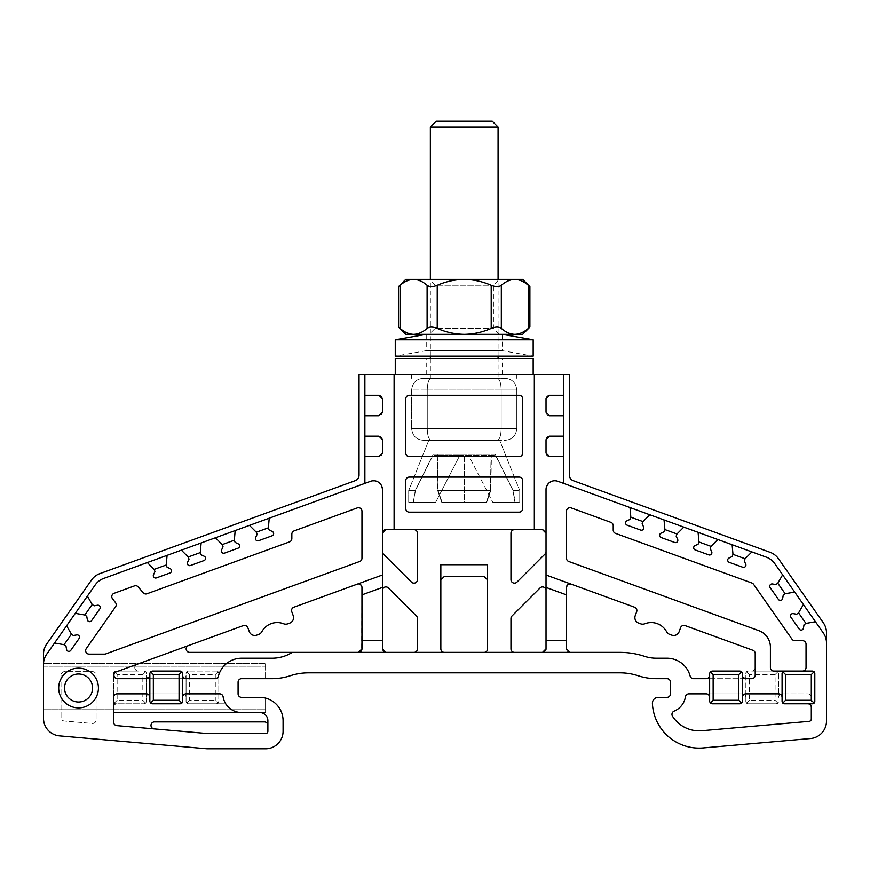 <?xml version="1.0" encoding="UTF-8"?>
<svg xmlns="http://www.w3.org/2000/svg" width="870" height="870" viewBox="0 0 870 870"><rect width="100%" height="100%" fill="white"/><g stroke="black" fill="none" stroke-linecap="round" stroke-linejoin="round"><path stroke-width="0.65" stroke-dasharray="4.35 3.26" d="M463.917 502.197L486.33 502.197L463.917 502.197L463.917 455.456L459.784 455.456L435.718 502.197L408.704 502.197L435.718 502.197L413.304 502.197L415.262 490.506L433.216 454.281L437.349 454.281L438.045 490.506L490.778 490.506L491.409 455.456L495.541 455.456L512.963 490.506L514.942 502.197L492.714 502.197L519.727 502.197L492.714 502.197L515.127 502.197L513.169 490.506L495.215 454.281L491.082 454.281L490.386 490.506L486.33 502.197L441.677 502.197L437.653 490.506L437.023 455.456L432.89 455.456L415.469 490.506L413.489 502.197L435.718 502.197L459.784 455.456L432.89 455.456L415.469 490.506L408.704 490.506L415.262 490.506L433.216 454.281L495.215 454.281L433.216 454.281L491.082 454.281L490.386 490.506L437.653 490.506L437.023 455.456L432.89 455.456L463.917 455.456L437.023 455.456L463.917 455.456L463.917 502.197M512.963 490.506L519.727 490.506L513.169 490.506L495.215 454.281L437.349 454.281L438.045 490.506L442.101 502.197L486.754 502.197L442.101 502.197L464.515 502.197L464.515 455.456L468.647 455.456L492.714 502.197L468.647 455.456L495.541 455.456L512.963 490.506L519.727 490.506L513.169 490.506L515.127 502.197L519.727 502.197L514.942 502.197L512.963 490.506M492.235 121.213L436.196 121.213M498.075 378.319L430.356 378.319L498.075 378.319L498.075 358.451M498.075 356.113L498.075 279.368M430.356 127.063L498.075 127.063M516.802 428.573L516.802 390.01L516.802 428.573C515.975 435.805 512.071 439.709 505.122 440.263L497.27 440.263C499.652 439.709 500.957 435.805 501.174 428.573L501.174 390.01L501.174 428.573C500.957 435.805 499.652 439.709 497.27 440.263L505.122 440.263C512.071 439.709 515.975 435.805 516.802 428.573C515.975 435.805 512.071 439.709 505.122 440.263C512.071 439.709 515.975 435.805 516.802 428.573L516.802 390.01L516.802 428.573L501.174 428.573C500.957 435.805 499.652 439.709 497.27 440.263L431.161 440.263C428.779 439.709 427.474 435.805 427.257 428.573L427.257 390.01L427.257 428.573C427.474 435.805 428.779 439.709 431.161 440.263L497.27 440.263C499.652 439.709 500.957 435.805 501.174 428.573L501.174 390.01C500.957 382.767 499.652 378.874 497.27 378.319L423.309 378.319L497.27 378.319C499.652 378.874 500.957 382.767 501.174 390.01L501.174 428.573L516.802 428.573L427.257 428.573C427.474 435.805 428.779 439.709 431.161 440.263L423.309 440.263C416.36 439.709 412.456 435.805 411.63 428.573L411.63 390.01C412.456 382.767 416.36 378.874 423.309 378.319L431.161 378.319C428.779 378.874 427.474 382.767 427.257 390.01C427.474 382.767 428.779 378.874 431.161 378.319L423.309 378.319C416.36 378.874 412.456 382.767 411.63 390.01L411.63 428.573L427.257 428.573L427.257 390.01L427.257 428.573L411.63 428.573L516.802 428.573M428.801 440.263L499.63 440.263L428.801 440.263L499.63 440.263L428.801 440.263L408.704 490.506L415.262 490.506L413.304 502.197L408.704 502.197L413.489 502.197L415.469 490.506L408.704 490.506L408.704 502.197L408.704 490.506L428.801 440.263M505.122 378.319C512.071 378.874 515.975 382.767 516.802 390.01L501.174 390.01C500.957 382.767 499.652 378.874 497.27 378.319L505.122 378.319C512.071 378.874 515.975 382.767 516.802 390.01L501.174 390.01L516.802 390.01C515.975 382.767 512.071 378.874 505.122 378.319L497.27 378.319C499.652 378.874 500.957 382.767 501.174 390.01L427.257 390.01C427.474 382.767 428.779 378.874 431.161 378.319C428.779 378.874 427.474 382.767 427.257 390.01L411.63 390.01C412.456 382.767 416.36 378.874 423.309 378.319C416.36 378.874 412.456 382.767 411.63 390.01L516.802 390.01C515.975 382.767 512.071 378.874 505.122 378.319M423.309 440.263C416.36 439.709 412.456 435.805 411.63 428.573C412.456 435.805 416.36 439.709 423.309 440.263L431.161 440.263C428.779 439.709 427.474 435.805 427.257 428.573L411.63 428.573C412.456 435.805 416.36 439.709 423.309 440.263M486.754 502.197L490.778 490.506L491.409 455.456L495.541 455.456L464.515 455.456L491.409 455.456L464.515 455.456L464.515 502.197L486.754 502.197L442.101 502.197L438.045 490.506L490.778 490.506L486.754 502.197M751.887 551.917L745.057 558.747L744.252 560.943L745.71 564.075A2.338 2.338 0 0 1 742.795 567.251L729.234 562.324A2.338 2.338 0 0 1 729.049 558.007L732.17 556.55L732.975 554.353L745.057 558.747L744.252 560.943L745.71 564.075A2.338 2.338 0 0 1 742.795 567.251L729.234 562.324A2.338 2.338 0 0 1 729.049 558.007L732.17 556.55L732.975 554.353L732.127 544.718L751.887 551.917L745.057 558.747L751.887 551.917L766.394 557.192A17.53 17.53 0 0 1 774.757 563.608A17.53 17.53 0 0 0 766.394 557.192A17.53 17.53 0 0 1 774.757 563.608L794.691 592.068L785.164 593.742L794.691 592.068L815.462 621.745L805.946 623.42L815.462 621.745L823.324 632.968A17.53 17.53 0 0 1 826.5 643.028L826.5 632.838A17.53 17.53 0 0 0 823.324 622.789L778.487 558.747A17.53 17.53 0 0 0 770.124 552.33L573.243 480.675A5.84 5.84 0 0 1 569.393 475.183L569.393 374.818L534.332 374.818L534.332 529.656L542.521 529.656L385.921 529.656L514.464 529.656A3.502 3.502 0 0 0 510.962 533.169L510.962 579.627A3.502 3.502 0 0 0 516.943 582.106L545.001 554.059L516.943 582.106A3.502 3.502 0 0 1 510.962 579.627A3.502 3.502 0 0 0 516.943 582.106L545.001 554.059A3.502 3.502 0 0 0 546.023 551.58L546.023 574.983L634.567 607.216L546.023 574.983L546.023 590.425A3.502 3.502 0 0 0 540.042 587.946L511.984 615.993A3.502 3.502 0 0 0 510.962 618.472L510.962 648.868A3.502 3.502 0 0 0 514.464 652.369L542.521 652.369L514.464 652.369A3.502 3.502 0 0 1 510.962 648.868L510.962 618.472L510.962 648.868A3.502 3.502 0 0 0 514.464 652.369L484.079 652.369L514.464 652.369M357.255 584.14L293.864 607.216L382.408 574.983L382.408 551.58L382.408 648.868L382.408 574.983L293.864 607.216A3.502 3.502 0 0 0 291.765 611.708A3.502 3.502 0 0 1 293.864 607.216A3.502 3.502 0 0 0 291.765 611.708L293.201 615.634A5.84 5.84 0 0 1 289.71 623.127L287.763 623.833A5.84 5.84 0 0 1 283.631 623.779A17.53 17.53 0 0 0 261.837 631.707A5.84 5.84 0 0 1 258.705 634.404L256.759 635.111A5.84 5.84 0 0 1 249.277 631.62L247.841 627.694A3.502 3.502 0 0 0 243.35 625.595A3.502 3.502 0 0 1 247.841 627.694A3.502 3.502 0 0 0 243.35 625.595L188.475 645.573A3.502 3.502 0 0 0 189.671 652.369L358.451 652.369A3.502 3.502 0 0 0 361.963 648.868L361.963 587.435A3.502 3.502 0 0 0 357.255 584.14L382.408 574.983L382.408 489.495L382.408 533.169A3.502 3.502 0 0 1 385.921 529.656L394.099 529.656L394.099 374.818L534.332 374.818M394.099 374.818L364.878 374.818L364.878 483.361L103.606 578.463L364.878 483.361L364.878 456.619L378.907 456.619L364.878 456.619L364.878 436.164L378.907 436.164A3.502 3.502 0 0 1 382.408 439.676L382.408 453.118A3.502 3.502 0 0 1 378.907 456.619L364.878 456.619M259.706 697.359L241.588 697.359A3.502 3.502 0 0 1 238.086 693.858A3.502 3.502 0 0 0 241.588 697.359L259.706 697.359A23.37 23.37 0 0 1 265.546 698.11A23.37 23.37 0 0 0 259.706 697.359A23.37 23.37 0 0 1 283.076 720.741L283.076 731.257A17.53 17.53 0 0 1 265.546 748.787L207.114 748.787L59.497 735.868A17.53 17.53 0 0 1 43.5 718.402L43.5 664.299A17.53 17.53 0 0 1 46.675 654.24A17.53 17.53 0 0 0 43.5 664.299L43.5 654.109A17.53 17.53 0 0 1 46.675 644.05L91.513 580.018A17.53 17.53 0 0 1 99.876 573.602L355.188 480.675A5.84 5.84 0 0 0 359.038 475.183L359.038 374.818L364.878 374.818L364.878 436.164M464.221 374.818L395.263 374.818L464.221 374.818M409.291 512.136L519.14 512.136A3.502 3.502 0 0 0 522.653 508.624L522.653 480.577A3.502 3.502 0 0 0 519.14 477.075L409.291 477.075A3.502 3.502 0 0 0 405.779 480.577L405.779 508.624A3.502 3.502 0 0 0 409.291 512.136A3.502 3.502 0 0 1 405.779 508.624L405.779 480.577A3.502 3.502 0 0 1 409.291 477.075L519.14 477.075A3.502 3.502 0 0 1 522.653 480.577L522.653 508.624A3.502 3.502 0 0 1 519.14 512.136L409.291 512.136L519.14 512.136A3.502 3.502 0 0 0 522.653 508.624L522.653 480.577A3.502 3.502 0 0 0 519.14 477.075L409.291 477.075A3.502 3.502 0 0 0 405.779 480.577L405.779 508.624A3.502 3.502 0 0 0 409.291 512.136M784.425 671.064A2.338 2.338 0 0 0 782.086 673.402L782.086 697.359A3.502 3.502 0 0 0 778.585 693.858L745.862 693.858A3.502 3.502 0 0 0 742.36 697.359L742.36 675.163A3.502 3.502 0 0 0 745.862 678.665L751.702 678.665A3.502 3.502 0 0 0 755.214 675.163L755.214 653.577A3.502 3.502 0 0 0 752.909 650.281A3.502 3.502 0 0 1 755.214 653.577L755.214 667.562L755.214 653.577A3.502 3.502 0 0 0 752.909 650.281L685.082 625.595A3.502 3.502 0 0 0 680.59 627.694A3.502 3.502 0 0 1 685.082 625.595L752.909 650.281L685.082 625.595A3.502 3.502 0 0 0 680.59 627.694L679.165 631.62A5.84 5.84 0 0 1 671.673 635.111L669.726 634.404A5.84 5.84 0 0 1 666.594 631.707A17.53 17.53 0 0 0 644.8 623.779A5.84 5.84 0 0 1 640.668 623.833L638.721 623.127A5.84 5.84 0 0 1 635.231 615.634L636.666 611.708A3.502 3.502 0 0 0 634.567 607.216A3.502 3.502 0 0 1 636.666 611.708L635.231 615.634L636.666 611.708A3.502 3.502 0 0 0 634.567 607.216L546.023 574.983L546.023 489.495A8.765 8.765 0 0 1 557.79 481.262C552.232 479.261 548.317 482.013 546.023 489.495L546.447 486.819L549.405 482.578L554.712 480.74M570.731 584.009L571.177 584.14A3.502 3.502 0 0 0 566.479 587.435L566.74 586.108A3.502 3.502 0 0 0 566.479 587.435L566.479 648.868A3.502 3.502 0 0 0 569.981 652.369L293.288 652.369A3.502 3.502 0 0 0 291.493 652.859A3.502 3.502 0 0 1 293.288 652.369L189.671 652.369A3.502 3.502 0 0 1 188.475 645.573L116.232 671.868A3.502 3.502 0 0 0 117.428 678.665L146.345 678.665A3.502 3.502 0 0 0 149.847 675.163L149.847 701.448A2.338 2.338 0 0 0 152.185 703.786L180.231 703.786A2.338 2.338 0 0 0 182.569 701.448L182.569 673.402A2.338 2.338 0 0 0 180.231 671.064L152.185 671.064A2.338 2.338 0 0 0 149.847 673.402L149.847 675.163M566.587 649.76A3.502 3.502 0 0 0 568.034 651.782M546.023 640.679L546.023 587.424L566.479 594.862L566.479 640.679L546.023 640.679L546.023 648.868L546.023 590.425L546.023 648.868A3.502 3.502 0 0 1 542.521 652.369L619.886 652.369A78.887 78.887 0 0 1 644.518 656.317A37.986 37.986 0 0 0 656.382 658.209A37.986 37.986 0 0 1 644.518 656.317A78.887 78.887 0 0 0 619.886 652.369A78.887 78.887 0 0 1 644.518 656.317A37.986 37.986 0 0 0 656.382 658.209L666.975 658.209A23.958 23.958 0 0 1 690.138 676.055A23.958 23.958 0 0 0 666.975 658.209A23.958 23.958 0 0 1 690.138 676.055A3.502 3.502 0 0 0 693.531 678.665L706.125 678.665A3.502 3.502 0 0 0 709.637 675.163L709.637 701.448A2.338 2.338 0 0 0 711.975 703.786L740.022 703.786A2.338 2.338 0 0 0 742.36 701.448L742.36 697.359M742.36 675.163L742.36 673.402A2.338 2.338 0 0 0 740.022 671.064L711.975 671.064A2.338 2.338 0 0 0 709.637 673.402L709.637 675.163M680.59 627.694L679.165 631.62A5.84 5.84 0 0 1 671.673 635.111L669.726 634.404A5.84 5.84 0 0 1 666.594 631.707A17.53 17.53 0 0 0 644.8 623.779A5.84 5.84 0 0 1 640.668 623.833L638.721 623.127A5.84 5.84 0 0 1 635.231 615.634A5.84 5.84 0 0 0 638.721 623.127L640.668 623.833A5.84 5.84 0 0 0 644.8 623.779A17.53 17.53 0 0 1 666.594 631.707A5.84 5.84 0 0 0 669.726 634.404L671.673 635.111A5.84 5.84 0 0 0 679.165 631.62L680.59 627.694M709.637 697.359A3.502 3.502 0 0 0 706.125 693.858L688.909 693.858A3.502 3.502 0 0 0 685.44 696.805A18.694 18.694 0 0 1 674.119 711.138A3.502 3.502 0 0 0 672.51 716.26A31.548 31.548 0 0 0 701.862 730.735L809.176 721.35A2.338 2.338 0 0 0 811.308 719.022L811.308 707.299A3.502 3.502 0 0 0 807.806 703.786L812.471 703.786A2.338 2.338 0 0 0 814.809 701.448L814.809 673.402A2.338 2.338 0 0 0 812.471 671.064L776.247 671.064L777.9 671.749L778.585 673.402L778.585 697.359A3.502 3.502 0 0 1 782.086 693.858A3.502 3.502 0 0 0 778.585 697.359L778.585 673.402A2.338 2.338 0 0 0 776.247 671.064L751.702 671.064A3.502 3.502 0 0 0 755.214 667.562A3.502 3.502 0 0 1 751.702 671.064L802.542 671.064A3.502 3.502 0 0 0 806.044 667.562L806.044 644.191A3.502 3.502 0 0 0 802.542 640.679L794.886 640.679L802.542 640.679A3.502 3.502 0 0 1 806.044 644.191L806.044 667.562A3.502 3.502 0 0 1 802.542 671.064A3.502 3.502 0 0 0 806.044 667.562L806.044 644.191A3.502 3.502 0 0 0 802.542 640.679L794.886 640.679A3.502 3.502 0 0 1 792.015 639.189L753.572 584.292A3.502 3.502 0 0 0 751.908 583.009L615.525 533.375L751.908 583.009A3.502 3.502 0 0 1 753.572 584.292A3.502 3.502 0 0 0 751.908 583.009L615.525 533.375A3.502 3.502 0 0 1 613.219 530.08A3.502 3.502 0 0 0 615.525 533.375A3.502 3.502 0 0 1 613.219 530.08L613.219 525.654A3.502 3.502 0 0 0 610.914 522.359L571.177 507.906A3.502 3.502 0 0 0 566.479 511.201L566.479 558.203A3.502 3.502 0 0 0 568.784 561.498L758.868 630.685A17.53 17.53 0 0 1 770.407 647.16A17.53 17.53 0 0 0 758.868 630.685A17.53 17.53 0 0 1 770.407 647.16L770.407 667.562A3.502 3.502 0 0 0 773.908 671.064A3.502 3.502 0 0 1 770.407 667.562A3.502 3.502 0 0 0 773.908 671.064M748.2 671.064A2.338 2.338 0 0 0 745.862 673.402L745.862 675.163A3.502 3.502 0 0 1 742.36 678.665L693.531 678.665L742.36 678.665A3.502 3.502 0 0 0 745.862 675.163L745.862 697.359A3.502 3.502 0 0 0 742.36 693.858A3.502 3.502 0 0 1 745.862 697.359L745.862 701.448A2.338 2.338 0 0 0 748.2 703.786L776.247 703.786L748.2 703.786L746.547 703.101L745.862 701.448L745.862 673.402L746.547 671.749L748.2 671.064M690.138 676.055A3.502 3.502 0 0 0 693.531 678.665A3.502 3.502 0 0 1 690.138 676.055M566.479 594.862L566.479 640.679M243.35 625.595L137.101 664.267A3.502 3.502 0 0 0 138.297 671.064L115.96 671.064L138.297 671.064A3.502 3.502 0 0 1 137.101 664.267L243.35 625.595M249.277 631.62L247.841 627.694L249.277 631.62A5.84 5.84 0 0 0 256.759 635.111A5.84 5.84 0 0 1 249.277 631.62M188.475 645.573A3.502 3.502 0 0 0 189.671 652.369L413.968 652.369A3.502 3.502 0 0 0 417.469 648.868L417.469 618.472A3.502 3.502 0 0 0 416.447 615.993L388.401 587.946A3.502 3.502 0 0 0 382.408 590.425A3.502 3.502 0 0 1 388.401 587.946L416.447 615.993A3.502 3.502 0 0 1 417.469 618.472L417.469 648.868L417.469 618.472A3.502 3.502 0 0 0 416.447 615.993L388.401 587.946A3.502 3.502 0 0 0 382.408 590.425M413.968 652.369L444.352 652.369L413.968 652.369A3.502 3.502 0 0 0 417.469 648.868A3.502 3.502 0 0 1 413.968 652.369L385.921 652.369A3.502 3.502 0 0 1 382.408 648.868L382.408 640.679L361.963 640.679L361.963 587.435L361.637 650.347A3.502 3.502 0 0 0 361.844 649.76M291.765 611.708L293.201 615.634A5.84 5.84 0 0 1 289.71 623.127L287.763 623.833A5.84 5.84 0 0 1 283.631 623.779A17.53 17.53 0 0 0 261.837 631.707A5.84 5.84 0 0 1 258.705 634.404L256.759 635.111L258.705 634.404A5.84 5.84 0 0 0 261.837 631.707A17.53 17.53 0 0 1 283.631 623.779A5.84 5.84 0 0 0 287.763 623.833L289.71 623.127A5.84 5.84 0 0 0 293.201 615.634L291.765 611.708M149.847 678.665L182.569 678.665A3.502 3.502 0 0 0 186.071 675.163L186.071 701.448L186.071 675.163A3.502 3.502 0 0 1 182.569 678.665L149.847 678.665A3.502 3.502 0 0 1 146.345 675.163L146.345 701.448L146.345 675.163A3.502 3.502 0 0 0 149.847 678.665M182.569 675.163A3.502 3.502 0 0 0 186.071 678.665L215.031 678.665A3.502 3.502 0 0 0 218.424 676.055A23.958 23.958 0 0 1 241.588 658.209L272.049 658.209L241.588 658.209A23.958 23.958 0 0 0 221.295 669.432A3.502 3.502 0 0 1 218.326 671.064L188.409 671.064L218.326 671.064A3.502 3.502 0 0 0 221.295 669.432A23.958 23.958 0 0 1 241.588 658.209L272.049 658.209A37.986 37.986 0 0 0 291.493 652.859A3.502 3.502 0 0 1 293.288 652.369M272.049 658.209A37.986 37.986 0 0 0 291.493 652.859A37.986 37.986 0 0 1 272.049 658.209M188.409 671.064A2.338 2.338 0 0 0 186.071 673.402L186.756 671.749L188.409 671.064M146.345 673.402A2.338 2.338 0 0 0 144.007 671.064L145.66 671.749L146.345 673.402M361.963 594.862L382.408 587.424L382.408 640.679M382.408 551.58A3.502 3.502 0 0 0 383.442 554.059A3.502 3.502 0 0 1 382.408 551.58L382.408 533.169L382.408 551.58A3.502 3.502 0 0 0 383.442 554.059L411.488 582.106A3.502 3.502 0 0 0 417.469 579.627L417.469 533.169A3.502 3.502 0 0 0 413.968 529.656A3.502 3.502 0 0 1 417.469 533.169A3.502 3.502 0 0 0 413.968 529.656M543.043 652.326L569.458 652.326M358.973 652.326L385.921 652.369L382.408 648.868M361.963 640.679L361.963 648.868M544.468 651.782A3.502 3.502 0 0 0 545.903 649.76M546.023 590.425A3.502 3.502 0 0 0 540.042 587.946L511.984 615.993A3.502 3.502 0 0 0 510.962 618.472A3.502 3.502 0 0 1 511.984 615.993L540.042 587.946A3.502 3.502 0 0 1 546.023 590.425L546.023 551.58A3.502 3.502 0 0 1 545.001 554.059A3.502 3.502 0 0 0 546.023 551.58M382.528 649.76A3.502 3.502 0 0 0 383.964 651.782M688.909 693.858L742.36 693.858L688.909 693.858A3.502 3.502 0 0 0 685.44 696.805A18.694 18.694 0 0 1 674.119 711.138A18.694 18.694 0 0 0 685.44 696.805A3.502 3.502 0 0 1 688.909 693.858M732.127 544.718L732.975 554.353L732.127 544.718L717.848 539.52L711.007 546.36L710.214 548.557L711.671 551.678A2.338 2.338 0 0 1 708.745 554.864L695.195 549.927A2.338 2.338 0 0 1 695.01 545.62L698.131 544.163L698.925 541.966L698.088 532.331L683.798 527.133L676.969 533.973L676.164 536.17L677.621 539.291A2.338 2.338 0 0 1 674.707 542.478L661.146 537.54A2.338 2.338 0 0 1 660.961 533.223L664.082 531.766L664.887 529.569L664.038 519.934L649.76 514.736L642.919 521.576L642.125 523.773L643.582 526.894A2.338 2.338 0 0 1 640.657 530.08L627.107 525.154A2.338 2.338 0 0 1 626.922 520.836L630.043 519.379L630.837 517.182L630 507.547L557.79 481.262L563.553 483.361L563.553 374.818L563.553 483.361L766.394 557.192L563.553 483.361L563.553 374.818M794.691 592.068L785.164 593.742L783.25 595.091L782.652 598.484A2.338 2.338 0 0 1 778.432 599.419L770.157 587.598A2.338 2.338 0 0 1 772.484 583.955L775.877 584.553L777.791 583.215L782.619 574.842L777.791 583.215L785.164 593.742L783.25 595.091L782.652 598.484A2.338 2.338 0 0 1 778.432 599.419L770.157 587.598A2.338 2.338 0 0 1 772.484 583.955L775.877 584.553L777.791 583.215L782.619 574.842M815.462 621.745L805.946 623.42L804.032 624.758L803.434 628.162A2.338 2.338 0 0 1 799.215 629.097L790.939 617.276A2.338 2.338 0 0 1 793.255 613.633L796.659 614.231L798.573 612.893L803.401 604.519L798.573 612.893L805.946 623.42L804.032 624.758L803.434 628.162A2.338 2.338 0 0 1 799.215 629.097L790.939 617.276A2.338 2.338 0 0 1 793.255 613.633L796.659 614.231L798.573 612.893L803.401 604.519M241.588 678.665L265.546 678.665L241.588 678.665A3.502 3.502 0 0 0 238.086 682.167A3.502 3.502 0 0 1 241.588 678.665L272.049 678.665A58.431 58.431 0 0 0 290.297 675.74A58.431 58.431 0 0 1 308.546 672.825L619.886 672.825A58.431 58.431 0 0 1 638.134 675.74A58.431 58.431 0 0 0 656.382 678.665L666.975 678.665A3.502 3.502 0 0 1 670.487 682.167L670.487 693.858A3.502 3.502 0 0 1 666.975 697.359L658.253 697.359A5.84 5.84 0 0 0 652.413 703.471A46.752 46.752 0 0 0 703.188 747.917L810.503 738.532A17.53 17.53 0 0 0 826.5 721.067L826.5 643.028A17.53 17.53 0 0 0 823.324 632.968A17.53 17.53 0 0 1 826.5 643.028M238.086 693.858L238.086 682.167M43.5 666.975L43.5 712.552L43.5 666.975L265.546 666.975L265.546 678.665L265.546 663.473L43.5 663.473L43.5 666.975L265.546 666.975L265.546 663.473L43.522 663.473A17.53 17.53 0 0 1 46.675 654.24L54.538 643.006L64.054 644.692L65.968 646.029L66.566 649.422A2.338 2.338 0 0 0 70.785 650.358L79.061 638.547A2.338 2.338 0 0 0 76.745 634.904L73.341 635.502L71.427 634.165L66.599 625.78L75.309 613.339L84.836 615.014L86.75 616.351L87.348 619.744A2.338 2.338 0 0 0 91.567 620.68L99.843 608.869A2.338 2.338 0 0 0 97.516 605.226L94.123 605.824L92.209 604.487L87.381 596.102L95.243 584.879A17.53 17.53 0 0 1 103.606 578.463A17.53 17.53 0 0 0 95.243 584.879L46.675 654.24L95.243 584.879A17.53 17.53 0 0 1 103.606 578.463L147.324 562.542L154.164 569.382L154.969 571.579L153.511 574.7A2.338 2.338 0 0 0 156.426 577.887L169.976 572.96A2.338 2.338 0 0 0 170.172 568.643L167.04 567.186L166.246 564.989L167.083 555.354L147.324 562.542L154.164 569.382L154.969 571.579L153.511 574.7A2.338 2.338 0 0 0 156.426 577.887L169.976 572.96A2.338 2.338 0 0 0 170.172 568.643L167.04 567.186L166.246 564.989L167.083 555.354L166.246 564.989L154.164 569.382L154.969 571.579L153.511 574.7A2.338 2.338 0 0 0 156.426 577.887L169.976 572.96A2.338 2.338 0 0 0 170.172 568.643L167.04 567.186L166.246 564.989M181.373 550.155L188.203 556.996L181.373 550.155L188.203 556.996L189.007 559.192L187.55 562.314A2.338 2.338 0 0 0 190.465 565.5L204.026 560.563A2.338 2.338 0 0 0 204.211 556.245L201.09 554.788L200.285 552.591L201.133 542.967L167.083 555.354M215.412 537.769L222.252 544.598L215.412 537.769L222.252 544.598L223.046 546.795L221.589 549.927A2.338 2.338 0 0 0 224.514 553.102L238.065 548.176A2.338 2.338 0 0 0 238.249 543.859L235.128 542.401L234.334 540.205L235.172 530.569L201.133 542.967L200.285 552.591L201.133 542.967M249.462 525.371L256.291 532.212L249.462 525.371L256.291 532.212L257.096 534.408L255.639 537.529A2.338 2.338 0 0 0 258.553 540.716L272.114 535.779A2.338 2.338 0 0 0 272.299 531.472L269.178 530.015L268.373 527.818L269.221 518.183L235.172 530.569L234.334 540.205L235.172 530.569M372.36 480.827L269.221 518.183L268.373 527.818L269.221 518.183M370.653 481.262A8.765 8.765 0 0 1 382.408 489.495L380.799 484.438L376.819 481.327L373.719 480.74L370.653 481.262L364.878 483.361L364.878 374.818M115.96 671.064A2.338 2.338 0 0 0 113.622 673.402L113.622 701.448L113.622 673.402L114.307 671.749L115.96 671.064M113.622 701.448A2.338 2.338 0 0 0 115.96 703.786L144.007 703.786L115.96 703.786L114.307 703.101L113.622 701.448M117.124 703.786A3.502 3.502 0 0 0 113.622 707.299L113.622 722.143L113.622 707.299A3.502 3.502 0 0 1 117.124 703.786M154.197 728.908L116.819 725.634A3.502 3.502 0 0 1 113.622 722.143A3.502 3.502 0 0 0 116.819 725.634L207.778 733.595L265.546 733.595A2.338 2.338 0 0 0 267.884 731.257L267.884 720.741A8.178 8.178 0 0 0 259.706 712.552L241.588 712.552L259.706 712.552A8.178 8.178 0 0 1 267.884 720.741L267.884 725.406A3.502 3.502 0 0 0 264.371 721.904A3.502 3.502 0 0 1 267.884 725.406A3.502 3.502 0 0 0 264.371 721.904L154.501 721.904A3.502 3.502 0 0 0 150.999 725.254A3.502 3.502 0 0 0 154.197 728.908A3.502 3.502 0 0 1 150.999 725.254A3.502 3.502 0 0 1 154.501 721.904L264.371 721.904L154.501 721.904A3.502 3.502 0 0 0 150.999 725.254A3.502 3.502 0 0 0 154.197 728.908L207.778 733.595L265.546 733.595A2.338 2.338 0 0 0 267.884 731.257L267.884 725.406L267.884 731.257A2.338 2.338 0 0 1 265.546 733.595L207.778 733.595L116.819 725.634A3.502 3.502 0 0 1 113.622 722.143L113.622 697.359A3.502 3.502 0 0 1 117.124 693.858L146.345 693.858A3.502 3.502 0 0 1 149.847 697.359M182.569 697.359A3.502 3.502 0 0 1 186.071 693.858L219.664 693.858A3.502 3.502 0 0 1 223.122 696.805A18.694 18.694 0 0 0 241.588 712.552A18.694 18.694 0 0 1 226.7 705.178A18.694 18.694 0 0 0 241.588 712.552L259.706 712.552A8.178 8.178 0 0 1 267.884 720.741L267.884 725.406M226.7 705.178A3.502 3.502 0 0 0 223.916 703.786L188.409 703.786L223.916 703.786A3.502 3.502 0 0 1 226.7 705.178M218.109 703.101L216.456 703.786A2.338 2.338 0 0 0 218.794 701.448L218.794 673.402L218.794 701.448L218.109 703.101L215.292 700.285L189.584 700.285L189.584 674.576L215.292 674.576L215.292 700.285M218.109 671.749L218.794 673.402A2.338 2.338 0 0 0 216.456 671.064L218.109 671.749L215.292 674.576M811.308 697.359L811.308 719.022A2.338 2.338 0 0 1 809.176 721.35A2.338 2.338 0 0 0 811.308 719.022L811.308 697.359A3.502 3.502 0 0 0 807.806 693.858L782.086 693.858L807.806 693.858A3.502 3.502 0 0 1 811.308 697.359M61.03 675.163L61.03 717.522A3.502 3.502 0 0 0 64.228 721.012L92.274 723.47A3.502 3.502 0 0 0 96.091 719.979L96.091 675.163A3.502 3.502 0 0 0 92.579 671.651L64.532 671.651A3.502 3.502 0 0 0 61.03 675.163A3.502 3.502 0 0 1 64.532 671.651L92.579 671.651A3.502 3.502 0 0 1 96.091 675.163L96.091 719.979A3.502 3.502 0 0 1 92.274 723.47L64.228 721.012A3.502 3.502 0 0 1 61.03 717.522L61.03 675.163M361.963 511.201L361.963 558.203A3.502 3.502 0 0 1 359.647 561.498L105.759 653.914A3.502 3.502 0 0 1 104.563 654.12L89.153 654.12A3.502 3.502 0 0 1 86.282 648.607L115.579 606.76A3.502 3.502 0 0 0 115.492 602.616L112.513 598.723L115.492 602.616A3.502 3.502 0 0 1 115.579 606.76A3.502 3.502 0 0 0 115.492 602.616L112.513 598.723A3.502 3.502 0 0 1 114.09 593.296L134.393 585.912A3.502 3.502 0 0 1 138.276 586.946L143.115 592.72A3.502 3.502 0 0 0 146.997 593.753L289.536 541.879A3.502 3.502 0 0 0 291.841 538.584L291.841 534.169L291.841 538.584A3.502 3.502 0 0 1 289.536 541.879L146.997 593.753A3.502 3.502 0 0 1 143.115 592.72A3.502 3.502 0 0 0 146.997 593.753L289.536 541.879A3.502 3.502 0 0 0 291.841 538.584L291.841 534.169A3.502 3.502 0 0 1 294.147 530.874A3.502 3.502 0 0 0 291.841 534.169A3.502 3.502 0 0 1 294.147 530.874L357.255 507.906A3.502 3.502 0 0 1 361.963 511.201L361.963 558.203A3.502 3.502 0 0 1 359.647 561.498L105.759 653.914A3.502 3.502 0 0 1 104.563 654.12L89.153 654.12A3.502 3.502 0 0 1 86.282 648.607L115.579 606.76L86.282 648.607A3.502 3.502 0 0 0 89.153 654.12L104.563 654.12A3.502 3.502 0 0 0 105.759 653.914L359.647 561.498A3.502 3.502 0 0 0 361.963 558.203L361.963 511.201A3.502 3.502 0 0 0 357.255 507.906A3.502 3.502 0 0 1 361.963 511.201M717.848 539.52L711.007 546.36L717.848 539.52L698.088 532.331L698.925 541.966L711.007 546.36L710.214 548.557L711.671 551.678A2.338 2.338 0 0 1 708.745 554.864L695.195 549.927A2.338 2.338 0 0 1 695.01 545.62L698.131 544.163L698.925 541.966L698.088 532.331M683.798 527.133L676.969 533.973L683.798 527.133L664.038 519.934L664.887 529.569L676.969 533.973L676.164 536.17L677.621 539.291A2.338 2.338 0 0 1 674.707 542.478L661.146 537.54A2.338 2.338 0 0 1 660.961 533.223L664.082 531.766L664.887 529.569L664.038 519.934M649.76 514.736L642.919 521.576L649.76 514.736L630 507.547L630.837 517.182L642.919 521.576L642.125 523.773L643.582 526.894A2.338 2.338 0 0 1 640.657 530.08L627.107 525.154A2.338 2.338 0 0 1 626.922 520.836L630.043 519.379L630.837 517.182L630 507.547M774.757 563.608L823.324 632.968L774.757 563.608M87.381 596.102L75.309 613.339L84.836 615.014L86.75 616.351L87.348 619.744A2.338 2.338 0 0 0 91.567 620.68L99.843 608.869A2.338 2.338 0 0 0 97.516 605.226L94.123 605.824L92.209 604.487L87.381 596.102L92.209 604.487L84.836 615.014L86.75 616.351L87.348 619.744A2.338 2.338 0 0 0 91.567 620.68L99.843 608.869A2.338 2.338 0 0 0 97.516 605.226L94.123 605.824L92.209 604.487M66.599 625.78L54.538 643.006L64.054 644.692L65.968 646.029L66.566 649.422A2.338 2.338 0 0 0 70.785 650.358L79.061 638.547A2.338 2.338 0 0 0 76.745 634.904L73.341 635.502L71.427 634.165L66.599 625.78L71.427 634.165L64.054 644.692L65.968 646.029L66.566 649.422A2.338 2.338 0 0 0 70.785 650.358L79.061 638.547A2.338 2.338 0 0 0 76.745 634.904L73.341 635.502L71.427 634.165M186.071 697.359A3.502 3.502 0 0 0 182.569 693.858L149.847 693.858L182.569 693.858A3.502 3.502 0 0 1 186.071 697.359M149.847 693.858A3.502 3.502 0 0 0 146.345 697.359A3.502 3.502 0 0 1 149.847 693.858M385.921 529.656L382.408 533.169L382.387 488.853L380.103 483.568L377.428 481.588L374.611 480.784M484.079 652.369A3.502 3.502 0 0 0 487.591 648.868L487.591 564.717L440.84 564.717L440.84 648.868A3.502 3.502 0 0 0 444.352 652.369M514.464 529.656A3.502 3.502 0 0 0 510.962 533.169A3.502 3.502 0 0 1 514.464 529.656L542.521 529.656A3.502 3.502 0 0 1 546.023 533.169A3.502 3.502 0 0 0 542.521 529.656L546.023 533.169M394.099 529.656L534.332 529.656M409.291 456.619L519.14 456.619A3.502 3.502 0 0 0 522.653 453.118L522.653 398.775A3.502 3.502 0 0 0 519.14 395.263L409.291 395.263A3.502 3.502 0 0 0 405.779 398.775L405.779 453.118A3.502 3.502 0 0 0 409.291 456.619A3.502 3.502 0 0 1 405.779 453.118L405.779 398.775A3.502 3.502 0 0 1 409.291 395.263L519.14 395.263A3.502 3.502 0 0 1 522.653 398.775L522.653 453.118A3.502 3.502 0 0 1 519.14 456.619L409.291 456.619A3.502 3.502 0 0 1 405.779 453.118L405.779 398.775A3.502 3.502 0 0 1 409.291 395.263L519.14 395.263A3.502 3.502 0 0 1 522.653 398.775L522.653 453.118A3.502 3.502 0 0 1 519.14 456.619L409.291 456.619M364.878 395.263L378.907 395.263A3.502 3.502 0 0 1 382.408 398.775L382.408 412.206A3.502 3.502 0 0 1 378.907 415.719L364.878 415.719M563.553 456.619L549.525 456.619L563.553 456.619L549.525 456.619L546.023 453.118L546.023 439.676L546.023 453.118L546.023 439.676L549.525 436.164L563.553 436.164M563.553 415.719L549.525 415.719L563.553 415.719L549.525 415.719L546.023 412.206L546.023 398.775L546.023 412.206L546.023 398.775L549.525 395.263L563.553 395.263M674.119 711.138A3.502 3.502 0 0 0 672.51 716.26A31.548 31.548 0 0 0 701.862 730.735L809.176 721.35L701.862 730.735A31.548 31.548 0 0 1 672.51 716.26A3.502 3.502 0 0 1 674.119 711.138M777.9 703.101L776.247 703.786A2.338 2.338 0 0 0 778.585 701.448L777.9 703.101L775.083 700.285L749.364 700.285L749.364 674.576L775.083 674.576L775.083 700.285M782.086 697.359L782.086 701.448A2.338 2.338 0 0 0 784.425 703.786L807.806 703.786M145.66 703.101L144.007 703.786A2.338 2.338 0 0 0 146.345 701.448L145.66 703.101L142.832 700.285L117.124 700.285L117.124 674.576L142.832 674.576L142.832 700.285M186.071 701.448A2.338 2.338 0 0 0 188.409 703.786L186.756 703.101L186.071 701.448M92.579 688.018A14.029 14.029 0 0 0 71.547 675.87A14.029 14.029 0 0 0 71.547 700.154A14.029 14.029 0 0 0 92.579 688.018M265.546 698.11L265.546 709.05L43.5 709.05L265.546 709.05L265.546 698.11M113.622 712.552L265.546 712.552L265.546 709.05L265.546 712.552M382.408 453.118L378.907 456.619A3.502 3.502 0 0 0 382.408 453.118M378.907 436.164L382.408 439.676A3.502 3.502 0 0 0 378.907 436.164M382.408 412.206L378.907 415.719A3.502 3.502 0 0 0 382.408 412.206M378.907 395.263L382.408 398.775A3.502 3.502 0 0 0 378.907 395.263M546.023 453.118A3.502 3.502 0 0 0 549.525 456.619A3.502 3.502 0 0 1 546.023 453.118M549.525 436.164A3.502 3.502 0 0 0 546.023 439.676A3.502 3.502 0 0 1 549.525 436.164M546.023 412.206A3.502 3.502 0 0 0 549.525 415.719A3.502 3.502 0 0 1 546.023 412.206M549.525 395.263A3.502 3.502 0 0 0 546.023 398.775A3.502 3.502 0 0 1 549.525 395.263M417.469 579.627L417.469 533.169L417.469 579.627A3.502 3.502 0 0 1 411.488 582.106A3.502 3.502 0 0 0 417.469 579.627M383.877 530.319A3.502 3.502 0 0 0 382.582 532.07M383.442 554.059L411.488 582.106L383.442 554.059M440.84 564.717L440.84 579.909L440.84 564.717M440.84 579.909L444.352 576.408L484.079 576.408L487.591 579.909L487.591 564.717L487.591 579.909M510.962 533.169L510.962 579.627L510.962 533.169M256.291 532.212L257.096 534.408L255.639 537.529A2.338 2.338 0 0 0 258.553 540.716L272.114 535.779A2.338 2.338 0 0 0 272.299 531.472L269.178 530.015L268.373 527.818L256.291 532.212L257.096 534.408L255.639 537.529A2.338 2.338 0 0 0 258.553 540.716L272.114 535.779A2.338 2.338 0 0 0 272.299 531.472L269.178 530.015L268.373 527.818M222.252 544.598L223.046 546.795L221.589 549.927A2.338 2.338 0 0 0 224.514 553.102L238.065 548.176A2.338 2.338 0 0 0 238.249 543.859L235.128 542.401L234.334 540.205L222.252 544.598L223.046 546.795L221.589 549.927A2.338 2.338 0 0 0 224.514 553.102L238.065 548.176A2.338 2.338 0 0 0 238.249 543.859L235.128 542.401L234.334 540.205M188.203 556.996L189.007 559.192L187.55 562.314A2.338 2.338 0 0 0 190.465 565.5L204.026 560.563A2.338 2.338 0 0 0 204.211 556.245L201.09 554.788L200.285 552.591L188.203 556.996L189.007 559.192L187.55 562.314A2.338 2.338 0 0 0 190.465 565.5L204.026 560.563A2.338 2.338 0 0 0 204.211 556.245L201.09 554.788L200.285 552.591M785.164 593.742L783.25 595.091L782.652 598.484A2.338 2.338 0 0 1 778.432 599.419L770.157 587.598A2.338 2.338 0 0 1 772.484 583.955L775.877 584.553L777.791 583.215M805.946 623.42L804.032 624.758L803.434 628.162A2.338 2.338 0 0 1 799.215 629.097L790.939 617.276A2.338 2.338 0 0 1 793.255 613.633L796.659 614.231L798.573 612.893M642.919 521.576L642.125 523.773L643.582 526.894A2.338 2.338 0 0 1 640.657 530.08L627.107 525.154A2.338 2.338 0 0 1 626.922 520.836L630.043 519.379L630.837 517.182M676.969 533.973L676.164 536.17L677.621 539.291A2.338 2.338 0 0 1 674.707 542.478L661.146 537.54A2.338 2.338 0 0 1 660.961 533.223L664.082 531.766L664.887 529.569M711.007 546.36L710.214 548.557L711.671 551.678A2.338 2.338 0 0 1 708.745 554.864L695.195 549.927A2.338 2.338 0 0 1 695.01 545.62L698.131 544.163L698.925 541.966M745.057 558.747L744.252 560.943L745.71 564.075A2.338 2.338 0 0 1 742.795 567.251L729.234 562.324A2.338 2.338 0 0 1 729.049 558.007L732.17 556.55L732.975 554.353M154.164 569.382L147.324 562.542M84.836 615.014L75.309 613.339M64.054 644.692L54.538 643.006M138.276 586.946L143.115 592.72L138.276 586.946A3.502 3.502 0 0 0 134.393 585.912L114.09 593.296A3.502 3.502 0 0 0 112.513 598.723A3.502 3.502 0 0 1 114.09 593.296L134.393 585.912A3.502 3.502 0 0 1 138.276 586.946M566.479 558.203A3.502 3.502 0 0 0 568.784 561.498L758.868 630.685L568.784 561.498A3.502 3.502 0 0 1 566.479 558.203L566.479 511.201L566.479 558.203M770.407 647.16L770.407 667.562L770.407 647.16M792.015 639.189A3.502 3.502 0 0 0 794.886 640.679A3.502 3.502 0 0 1 792.015 639.189L753.572 584.292L792.015 639.189M613.219 525.654L613.219 530.08L613.219 525.654A3.502 3.502 0 0 0 610.914 522.359L571.177 507.906A3.502 3.502 0 0 0 566.479 511.201A3.502 3.502 0 0 1 571.177 507.906L610.914 522.359A3.502 3.502 0 0 1 613.219 525.654M556.071 480.827L557.79 481.262M749.364 700.285L746.547 703.101M777.9 671.749L775.083 674.576M749.364 674.576L746.547 671.749M189.584 700.285L186.756 703.101M189.584 674.576L186.756 671.749M117.124 700.285L114.307 703.101M145.66 671.749L142.832 674.576M117.124 674.576L114.307 671.749M441.677 502.197L486.33 502.197L490.386 490.506L437.653 490.506L441.677 502.197M522.653 334.297L464.221 334.297C454.836 334.113 445.842 332.133 437.229 328.36L437.229 285.295C445.842 281.521 454.836 279.542 464.221 279.368C473.617 279.553 482.611 281.532 491.202 285.295L491.202 328.36C482.611 332.133 473.617 334.113 464.221 334.297L413.609 334.297C408.943 334.113 404.441 332.133 400.113 328.36L400.113 285.295C398.058 287.013 398.058 287.013 400.113 285.295M395.263 339.757L533.169 339.757M502.197 334.297L502.197 350.653L533.169 356.113L395.263 356.113L426.235 350.653L502.197 350.653L426.235 350.653L426.235 334.297M514.822 334.297C510.146 334.113 505.655 332.133 501.327 328.36L501.327 285.295C505.622 281.532 510.124 279.553 514.822 279.368C519.488 279.542 523.99 281.521 528.318 285.295L528.318 328.36C530.374 326.642 530.374 326.642 528.318 328.36M405.779 279.368L413.609 279.368C418.285 279.542 422.776 281.521 427.105 285.295L427.105 328.36C422.809 332.133 418.307 334.102 413.609 334.297L405.779 334.297M429.16 279.368L499.271 279.368L429.16 279.368L435 285.208L493.431 285.208L435 285.208L435 328.447L493.431 328.447L435 328.447L429.16 334.297L499.271 334.297L429.16 334.297M522.653 279.368L413.609 279.368M437.229 285.295C432.825 287.013 429.454 287.013 427.105 285.295M501.327 285.295C498.988 287.013 495.617 287.013 491.202 285.295M427.105 328.36C429.443 326.642 432.814 326.642 437.229 328.36M491.202 328.36C495.606 326.642 498.978 326.642 501.327 328.36M395.263 358.451L533.169 358.451M427.257 428.573L501.174 428.573L427.257 428.573M427.257 390.01L501.174 390.01L427.257 390.01M519.727 490.506L519.727 502.197L519.727 490.506L499.63 440.263L519.727 490.506M430.356 378.319L430.356 358.451M430.356 356.113L430.356 279.368M411.63 374.818L411.63 378.319M516.802 374.818L516.802 378.319M499.271 334.297L493.431 328.447L493.431 285.208L499.271 279.368M502.197 374.818L502.197 358.451M426.235 374.818L426.235 358.451"/><path stroke-width="1.3" d="M430.356 127.063L436.196 121.213L492.235 121.213L498.075 127.063L430.356 127.063L430.356 279.368M498.075 358.451L498.075 356.113M498.075 279.368L498.075 127.063M43.5 666.975L43.5 654.109A17.53 17.53 0 0 1 46.675 644.05L91.513 580.018A17.53 17.53 0 0 1 99.876 573.602L355.188 480.675A5.84 5.84 0 0 0 359.038 475.183L359.038 374.818L394.099 374.818L394.099 529.656L385.921 529.656A3.502 3.502 0 0 0 383.877 530.319M546.023 533.169L542.521 529.656L534.332 529.656L534.332 374.818L394.099 374.818M534.332 374.818L563.553 374.818L563.553 483.361L557.79 481.262L766.394 557.192A17.53 17.53 0 0 1 774.757 563.608L794.691 592.068L785.164 593.742L783.25 595.091L782.652 598.484A2.338 2.338 0 0 1 778.432 599.419L770.157 587.598A2.338 2.338 0 0 1 772.484 583.955L775.877 584.553L777.791 583.215L782.619 574.842M241.588 678.665A3.502 3.502 0 0 0 238.086 682.167A3.502 3.502 0 0 1 241.588 678.665L272.049 678.665A58.431 58.431 0 0 0 290.297 675.74A58.431 58.431 0 0 1 308.546 672.825L619.886 672.825A58.431 58.431 0 0 1 638.134 675.74A58.431 58.431 0 0 0 656.382 678.665L666.975 678.665A3.502 3.502 0 0 1 670.487 682.167L670.487 693.858A3.502 3.502 0 0 1 666.975 697.359L658.253 697.359A5.84 5.84 0 0 0 652.413 703.471A46.752 46.752 0 0 0 703.188 747.917L810.503 738.532A17.53 17.53 0 0 0 826.5 721.067L826.5 632.838A17.53 17.53 0 0 0 823.324 622.789L778.487 558.747A17.53 17.53 0 0 0 770.124 552.33L573.243 480.675A5.84 5.84 0 0 1 569.393 475.183L569.393 374.818L563.553 374.818M519.14 512.136L409.291 512.136A3.502 3.502 0 0 1 405.779 508.624L405.779 480.577A3.502 3.502 0 0 1 409.291 477.075L519.14 477.075A3.502 3.502 0 0 1 522.653 480.577L522.653 508.624A3.502 3.502 0 0 1 519.14 512.136M742.36 675.163A3.502 3.502 0 0 0 745.862 678.665L751.702 678.665A3.502 3.502 0 0 0 755.214 675.163L755.214 653.577A3.502 3.502 0 0 0 752.909 650.281L685.082 625.595A3.502 3.502 0 0 0 680.59 627.694L679.165 631.62A5.84 5.84 0 0 1 671.673 635.111L669.726 634.404A5.84 5.84 0 0 1 666.594 631.707A17.53 17.53 0 0 0 644.8 623.779A5.84 5.84 0 0 1 640.668 623.833L638.721 623.127A5.84 5.84 0 0 1 635.231 615.634L636.666 611.708A3.502 3.502 0 0 0 634.567 607.216L546.023 574.983L546.023 489.495A8.765 8.765 0 0 1 557.79 481.262M545.903 649.76A3.502 3.502 0 0 0 546.023 648.868L546.023 640.679L566.479 640.679L566.479 587.435C567.381 584.39 568.958 583.291 571.177 584.14A3.502 3.502 0 0 0 566.74 586.108L567.305 585.162M568.034 651.782A3.502 3.502 0 0 0 569.981 652.369L566.479 648.868A3.502 3.502 0 0 0 566.587 649.76M259.706 697.359L241.588 697.359A3.502 3.502 0 0 1 238.086 693.858A3.502 3.502 0 0 0 241.588 697.359L259.706 697.359A23.37 23.37 0 0 1 283.076 720.741L283.076 731.257A17.53 17.53 0 0 1 265.546 748.787L207.114 748.787L59.497 735.868A17.53 17.53 0 0 1 43.5 718.402L43.5 664.299A17.53 17.53 0 0 1 46.675 654.24L54.538 643.006L64.054 644.692L65.968 646.029L66.566 649.422A2.338 2.338 0 0 0 70.785 650.358L79.061 638.547A2.338 2.338 0 0 0 76.745 634.904L73.341 635.502L71.427 634.165L66.599 625.78L75.309 613.339L84.836 615.014L86.75 616.351L87.348 619.744A2.338 2.338 0 0 0 91.567 620.68L99.843 608.869A2.338 2.338 0 0 0 97.516 605.226L94.123 605.824L92.209 604.487L87.381 596.102L95.243 584.879A17.53 17.53 0 0 1 103.606 578.463L147.324 562.542L154.164 569.382L154.969 571.579L153.511 574.7A2.338 2.338 0 0 0 156.426 577.887L169.976 572.96A2.338 2.338 0 0 0 170.172 568.643L167.04 567.186L166.246 564.989L167.083 555.354L181.373 550.155L188.203 556.996L189.007 559.192L187.55 562.314A2.338 2.338 0 0 0 190.465 565.5L204.026 560.563A2.338 2.338 0 0 0 204.211 556.245L201.09 554.788L200.285 552.591L201.133 542.967L215.412 537.769L222.252 544.598L223.046 546.795L221.589 549.927A2.338 2.338 0 0 0 224.514 553.102L238.065 548.176A2.338 2.338 0 0 0 238.249 543.859L235.128 542.401L234.334 540.205L235.172 530.569L249.462 525.371L256.291 532.212L257.096 534.408L255.639 537.529A2.338 2.338 0 0 0 258.553 540.716L272.114 535.779A2.338 2.338 0 0 0 272.299 531.472L269.178 530.015L268.373 527.818L269.221 518.183L370.653 481.262A8.765 8.765 0 0 1 382.408 489.495L382.408 574.983L293.864 607.216A3.502 3.502 0 0 0 291.765 611.708L293.201 615.634A5.84 5.84 0 0 1 289.71 623.127L287.763 623.833A5.84 5.84 0 0 1 283.631 623.779A17.53 17.53 0 0 0 261.837 631.707A5.84 5.84 0 0 1 258.705 634.404L256.759 635.111A5.84 5.84 0 0 1 249.277 631.62L247.841 627.694A3.502 3.502 0 0 0 243.35 625.595L116.232 671.868A3.502 3.502 0 0 0 117.428 678.665L146.345 678.665A3.502 3.502 0 0 0 149.847 675.163M361.844 649.76A3.502 3.502 0 0 0 361.963 648.868L358.451 652.369A3.502 3.502 0 0 0 361.637 650.347L358.973 652.326M361.963 648.868L361.963 587.435C361.05 584.39 359.473 583.291 357.255 584.14C359.473 583.291 361.05 584.39 361.963 587.435A3.502 3.502 0 0 0 357.255 584.14L357.287 584.129M773.908 671.064A3.502 3.502 0 0 1 770.407 667.562L770.407 647.16A17.53 17.53 0 0 0 758.868 630.685L568.784 561.498A3.502 3.502 0 0 1 566.479 558.203L566.479 511.201A3.502 3.502 0 0 1 571.177 507.906L610.914 522.359A3.502 3.502 0 0 1 613.219 525.654L613.219 530.08A3.502 3.502 0 0 0 615.525 533.375L751.908 583.009A3.502 3.502 0 0 1 753.572 584.292L792.015 639.189A3.502 3.502 0 0 0 794.886 640.679L802.542 640.679A3.502 3.502 0 0 1 806.044 644.191L806.044 667.562A3.502 3.502 0 0 1 802.542 671.064L773.908 671.064L812.471 671.064L814.124 671.749L814.809 673.402L814.809 701.448L814.124 703.101L811.308 700.285L811.308 674.576L785.599 674.576L785.599 700.285L811.308 700.285M567.61 584.847L570.731 584.009M742.36 697.359A3.502 3.502 0 0 1 745.862 693.858L778.585 693.858A3.502 3.502 0 0 1 782.086 697.359M807.806 703.786A3.502 3.502 0 0 1 811.308 707.299L811.308 719.022A2.338 2.338 0 0 1 809.176 721.35L701.862 730.735A31.548 31.548 0 0 1 672.51 716.26A3.502 3.502 0 0 1 674.119 711.138A18.694 18.694 0 0 0 685.44 696.805A3.502 3.502 0 0 1 688.909 693.858L706.125 693.858A3.502 3.502 0 0 1 709.637 697.359M709.637 675.163A3.502 3.502 0 0 1 706.125 678.665L693.531 678.665A3.502 3.502 0 0 1 690.138 676.055A23.958 23.958 0 0 0 666.975 658.209L656.382 658.209A37.986 37.986 0 0 1 644.518 656.317A78.887 78.887 0 0 0 619.886 652.369L293.288 652.369A3.502 3.502 0 0 0 291.493 652.859A37.986 37.986 0 0 1 272.049 658.209L241.588 658.209A23.958 23.958 0 0 0 218.424 676.055A3.502 3.502 0 0 1 215.031 678.665L186.071 678.665A3.502 3.502 0 0 1 182.569 675.163M182.569 697.359A3.502 3.502 0 0 1 186.071 693.858L219.664 693.858A3.502 3.502 0 0 1 223.122 696.805A18.694 18.694 0 0 0 241.588 712.552L259.706 712.552A8.178 8.178 0 0 1 267.884 720.741L267.884 731.257A2.338 2.338 0 0 1 265.546 733.595L207.778 733.595L116.819 725.634A3.502 3.502 0 0 1 113.622 722.143L113.622 697.359A3.502 3.502 0 0 1 117.124 693.858L146.345 693.858A3.502 3.502 0 0 1 149.847 697.359M238.086 682.167L238.086 693.858M826.5 643.028A17.53 17.53 0 0 0 823.324 632.968L815.462 621.745L805.946 623.42L804.032 624.758L803.434 628.162A2.338 2.338 0 0 1 799.215 629.097L790.939 617.276A2.338 2.338 0 0 1 793.255 613.633L796.659 614.231L798.573 612.893L803.401 604.519L794.691 592.068M751.887 551.917L745.057 558.747L744.252 560.943L745.71 564.075A2.338 2.338 0 0 1 742.795 567.251L729.234 562.324A2.338 2.338 0 0 1 729.049 558.007L732.17 556.55L732.975 554.353L732.127 544.718M717.848 539.52L711.007 546.36L710.214 548.557L711.671 551.678A2.338 2.338 0 0 1 708.745 554.864L695.195 549.927A2.338 2.338 0 0 1 695.01 545.62L698.131 544.163L698.925 541.966L698.088 532.331M683.798 527.133L676.969 533.973L676.164 536.17L677.621 539.291A2.338 2.338 0 0 1 674.707 542.478L661.146 537.54A2.338 2.338 0 0 1 660.961 533.223L664.082 531.766L664.887 529.569L664.038 519.934M649.76 514.736L642.919 521.576L642.125 523.773L643.582 526.894A2.338 2.338 0 0 1 640.657 530.08L627.107 525.154A2.338 2.338 0 0 1 626.922 520.836L630.043 519.379L630.837 517.182L630 507.547M104.563 654.12A3.502 3.502 0 0 0 105.759 653.914L359.647 561.498A3.502 3.502 0 0 0 361.963 558.203L361.963 511.201A3.502 3.502 0 0 0 357.255 507.906L294.147 530.874A3.502 3.502 0 0 0 291.841 534.169L291.841 538.584A3.502 3.502 0 0 1 289.536 541.879L146.997 593.753A3.502 3.502 0 0 1 143.115 592.72L138.276 586.946A3.502 3.502 0 0 0 134.393 585.912L114.09 593.296A3.502 3.502 0 0 0 112.513 598.723L115.492 602.616A3.502 3.502 0 0 1 115.579 606.76L86.282 648.607A3.502 3.502 0 0 0 89.153 654.12L104.563 654.12M98.43 688.018A19.869 19.869 0 0 1 68.621 705.222A19.869 19.869 0 0 1 68.621 670.813A19.869 19.869 0 0 1 98.43 688.018M546.023 574.983L546.023 587.424L546.023 574.983M546.023 640.679L546.023 587.424L566.479 594.862M514.464 652.369A3.502 3.502 0 0 1 510.962 648.868L510.962 618.472A3.502 3.502 0 0 1 511.984 615.993L540.042 587.946A3.502 3.502 0 0 1 546.023 590.425M542.521 652.369L546.023 648.868L542.521 652.369A3.502 3.502 0 0 0 544.468 651.782M382.408 590.425A3.502 3.502 0 0 1 388.401 587.946L416.447 615.993A3.502 3.502 0 0 1 417.469 618.472L417.469 648.868A3.502 3.502 0 0 1 413.968 652.369M361.963 594.862L382.408 587.424L382.408 574.983L382.408 648.868A3.502 3.502 0 0 0 382.528 649.76M383.964 651.782A3.502 3.502 0 0 0 385.921 652.369L382.408 648.868M293.288 652.369L189.671 652.369A3.502 3.502 0 0 1 188.475 645.573M364.878 456.619L378.907 456.619L382.408 453.118L382.408 439.676L378.907 436.164L364.878 436.164L364.878 483.361L370.653 481.262M803.401 604.519L815.462 621.745M147.324 562.542L167.083 555.354M181.373 550.155L201.133 542.967M215.412 537.769L235.172 530.569M249.462 525.371L269.221 518.183M54.538 643.006L66.599 625.78M75.309 613.339L87.381 596.102M267.884 725.406A3.502 3.502 0 0 0 264.371 721.904L154.501 721.904A3.502 3.502 0 0 0 150.999 725.254A3.502 3.502 0 0 0 154.197 728.908M364.878 436.164L364.878 374.818M534.332 529.656L394.099 529.656M444.352 652.369A3.502 3.502 0 0 1 440.84 648.868L440.84 564.717L487.591 564.717L487.591 648.868A3.502 3.502 0 0 1 484.079 652.369M546.023 551.58A3.502 3.502 0 0 1 545.001 554.059L516.943 582.106A3.502 3.502 0 0 1 510.962 579.627L510.962 533.169A3.502 3.502 0 0 1 514.464 529.656M413.968 529.656A3.502 3.502 0 0 1 417.469 533.169L417.469 579.627A3.502 3.502 0 0 1 411.488 582.106L383.442 554.059A3.502 3.502 0 0 1 382.408 551.58M409.291 395.263L519.14 395.263A3.502 3.502 0 0 1 522.653 398.775L522.653 453.118A3.502 3.502 0 0 1 519.14 456.619L409.291 456.619A3.502 3.502 0 0 1 405.779 453.118L405.779 398.775A3.502 3.502 0 0 1 409.291 395.263M364.878 415.719L378.907 415.719L382.408 412.206L382.408 398.775L378.907 395.263L364.878 395.263M563.553 436.164L549.525 436.164L546.023 439.676L546.023 453.118L549.525 456.619L563.553 456.619M563.553 395.263L549.525 395.263L546.023 398.775L546.023 412.206L549.525 415.719L563.553 415.719M265.546 712.552L113.622 712.552M382.582 532.07A3.502 3.502 0 0 0 382.408 533.169L385.921 529.656M487.591 579.909L484.079 576.408L444.352 576.408L440.84 579.909M92.579 688.018A14.029 14.029 0 0 0 71.547 675.87A14.029 14.029 0 0 0 71.547 700.154A14.029 14.029 0 0 0 92.579 688.018M785.164 593.742L777.791 583.215M805.946 623.42L798.573 612.893M642.919 521.576L630.837 517.182M676.969 533.973L664.887 529.569M711.007 546.36L698.925 541.966M745.057 558.747L732.975 554.353M268.373 527.818L256.291 532.212M234.334 540.205L222.252 544.598M200.285 552.591L188.203 556.996M166.246 564.989L154.164 569.382M92.209 604.487L84.836 615.014M71.427 634.165L64.054 644.692M566.479 640.679L566.479 648.868L569.981 652.369M179.068 674.576L153.348 674.576L153.348 700.285L179.068 700.285L179.068 674.576L181.884 671.749L180.231 671.064L152.185 671.064L150.532 671.749L149.847 673.402L149.847 701.448L150.532 703.101L153.348 700.285M179.068 700.285L181.884 703.101L180.231 703.786L152.185 703.786L150.532 703.101M181.884 671.749L182.569 673.402L182.569 701.448L181.884 703.101M814.124 703.101L812.471 703.786L784.425 703.786L782.772 703.101L785.599 700.285M782.772 703.101L782.086 701.448L782.086 673.402L782.772 671.749L784.425 671.064M738.847 674.576L713.139 674.576L713.139 700.285L738.847 700.285L738.847 674.576L741.675 671.749L740.022 671.064L711.975 671.064L710.322 671.749L709.637 673.402L709.637 701.448L710.322 703.101L713.139 700.285M738.847 700.285L741.675 703.101L740.022 703.786L711.975 703.786L710.322 703.101M741.675 671.749L742.36 673.402L742.36 701.448L741.675 703.101M372.36 480.827L374.611 480.784M554.712 480.74L556.071 480.827M811.308 674.576L814.124 671.749M785.599 674.576L782.772 671.749M713.139 674.576L710.322 671.749M153.348 674.576L150.532 671.749M502.197 334.297L533.169 339.757L395.263 339.757L426.235 334.297M395.263 339.757L395.263 356.113L533.169 356.113L533.169 339.757M399.798 285.567L400.113 285.295C398.058 287.013 398.058 287.013 400.113 285.295L400.113 328.36C398.058 326.642 398.058 326.642 400.113 328.36C398.058 326.642 398.058 326.642 400.113 328.36C404.419 332.133 408.911 334.102 413.609 334.297C418.285 334.113 422.776 332.133 427.105 328.36L427.105 285.295C422.809 281.532 418.307 279.553 413.609 279.368C408.943 279.542 404.441 281.521 400.113 285.295C404.419 281.532 408.911 279.553 413.609 279.368L464.221 279.368C454.836 279.542 445.842 281.521 437.229 285.295L437.229 328.36C445.842 332.133 454.836 334.113 464.221 334.297C473.617 334.113 482.611 332.133 491.202 328.36L491.202 285.295C482.611 281.532 473.617 279.553 464.221 279.368L514.822 279.368C510.146 279.542 505.655 281.521 501.327 285.295L501.327 328.36C505.622 332.133 510.124 334.102 514.822 334.297C519.488 334.113 523.99 332.133 528.318 328.36C524.012 332.133 519.52 334.102 514.822 334.297L522.653 334.297L529.884 327.066L529.884 286.6L522.653 279.368L514.855 279.368M528.634 328.099L528.318 328.36C530.374 326.642 530.374 326.642 528.318 328.36L528.318 285.295C530.374 287.013 530.374 287.013 528.318 285.295C530.374 287.013 530.374 287.013 528.318 285.295C524.012 281.532 519.52 279.553 514.822 279.368M514.822 334.297L405.779 334.297L398.547 327.066L398.547 286.6L405.779 279.368L413.609 279.368M491.202 285.295C495.606 287.013 498.978 287.013 501.327 285.295M427.105 285.295C429.443 287.013 432.814 287.013 437.229 285.295M501.327 328.36C498.988 326.642 495.617 326.642 491.202 328.36M437.229 328.36C432.825 326.642 429.454 326.642 427.105 328.36M533.169 374.818L533.169 358.451L395.263 358.451L395.263 374.818M361.963 640.679L382.408 640.679M430.356 358.451L430.356 356.113"/></g></svg>
